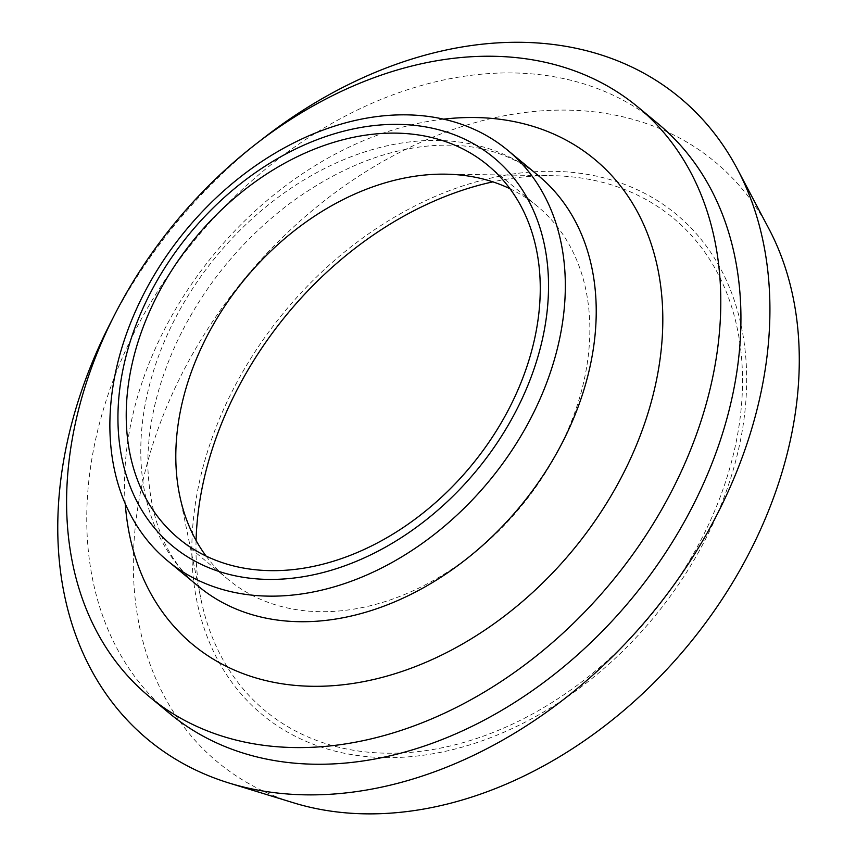 <?xml version="1.0" encoding="UTF-8"?>
<svg xmlns="http://www.w3.org/2000/svg" width="856" height="856" viewBox="0 0 856 856"><rect width="100%" height="100%" fill="white"/><g stroke="black" fill="none" stroke-linecap="round" stroke-linejoin="round"><path stroke-width="0.64" stroke-dasharray="4.28 3.21" d="M196.078 540.5A319.877 236.128 -50.4 0 0 201.042 599.575A319.877 236.128 -50.4 0 0 413.598 752.082A319.877 236.128 -50.4 0 0 694.323 552.291A319.877 236.128 -50.4 0 0 551.82 175.683A319.877 236.128 -50.4 0 0 492.863 181.857M206.061 556.047A242.334 178.883 -50.4 0 0 228.338 579.619A242.334 178.883 -50.4 0 0 553.329 459.469A242.334 178.883 -50.4 0 0 537.322 206.221A242.334 178.883 -50.4 0 0 510.005 188.748M697.736 553.618A324.724 239.701 -50.4 0 0 491.291 178.005A324.724 239.701 -50.4 0 0 218.74 661.709A324.724 239.701 -50.4 0 0 697.736 553.618M768.859 228.691A389.769 287.712 -50.4 0 0 244.634 278.564A389.769 287.712 -50.4 0 0 293.726 802.864M259.529 141.272A416.808 307.679 -50.4 0 0 112.553 318.881M657.943 123.606A382.878 282.64 -50.4 0 0 196.088 238.396A382.878 282.64 -50.4 0 0 169.745 713.562M443.504 119.155A315.029 232.554 -50.4 0 0 125.254 503.745M198.613 586.478A266.569 196.773 129.6 0 1 216.846 255.687A266.569 196.773 129.6 0 1 538.392 175.651M198.56 586.435C167.241 561.162 150.346 521.679 147.874 467.965C147.114 426.898 157.13 384.194 177.888 339.853C204.22 285.583 241.456 240.161 289.606 203.568C336.847 168.974 383.991 149.704 431.007 145.755C450.106 144.279 467.815 145.456 484.122 149.297C505.179 154.294 523.294 163.1 538.445 175.694M179.642 495.292L201.042 599.575M445.377 174.164L551.82 175.683M537.322 206.221L487.727 165.187M228.338 579.619L178.744 538.574"/><path stroke-width="1.28" d="M663.09 507.052A382.878 282.64 -50.4 0 0 637.795 106.925A382.878 282.64 -50.4 0 0 175.94 221.715A382.878 282.64 -50.4 0 0 149.586 696.891A382.878 282.64 -50.4 0 0 663.09 507.052M525.156 428.695A266.569 196.773 -50.4 0 0 507.544 150.121A266.569 196.773 -50.4 0 0 185.998 230.039A266.569 196.773 -50.4 0 0 167.658 560.862A266.569 196.773 -50.4 0 0 525.156 428.695M492.863 181.857A319.877 236.128 -50.4 0 0 196.078 540.5M510.005 188.748A242.334 178.883 -50.4 0 0 445.377 174.164A242.334 178.883 -50.4 0 0 179.642 495.292A242.334 178.883 -50.4 0 0 206.061 556.047M112.553 318.881A416.808 307.679 -50.4 0 0 229.29 783.101L293.726 802.864A389.769 287.712 -50.4 0 0 740.536 569.037A389.769 287.712 -50.4 0 0 768.859 228.691L737.39 169.092A416.808 307.679 -50.4 0 0 259.529 141.272M229.29 783.101A416.808 307.679 -50.4 0 0 707.11 533.053A416.808 307.679 -50.4 0 0 737.39 169.092M149.586 696.891L169.745 713.562A382.878 282.64 -50.4 0 0 683.238 523.733A382.878 282.64 -50.4 0 0 657.943 123.606L637.795 106.925M510.561 421.088A252.028 186.041 -50.4 0 0 350.339 129.577A252.028 186.041 -50.4 0 0 138.811 504.987A252.028 186.041 -50.4 0 0 510.561 421.088M503.745 418.434A242.334 178.883 -50.4 0 0 487.727 165.187A242.334 178.883 -50.4 0 0 195.425 237.84A242.334 178.883 -50.4 0 0 178.744 538.574A242.334 178.883 -50.4 0 0 503.745 418.434M125.254 503.745A315.029 232.554 -50.4 0 0 323.076 686.202A315.029 232.554 -50.4 0 0 615.346 488.423A315.029 232.554 -50.4 0 0 443.504 119.155M538.392 175.651A266.569 196.773 129.6 0 1 556.058 454.269A266.569 196.773 129.6 0 1 198.613 586.478M538.445 175.694L507.544 150.121M198.56 586.435L167.658 560.862"/></g></svg>
